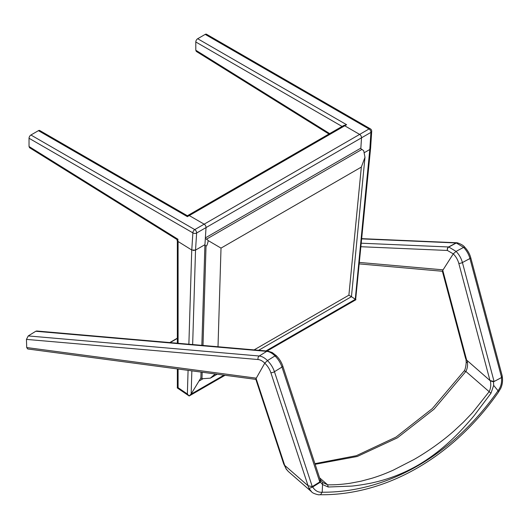 <?xml version="1.0" encoding="UTF-8"?>
<svg xmlns="http://www.w3.org/2000/svg" width="529" height="529" viewBox="0 0 529 529"><rect width="100%" height="100%" fill="white"/><g stroke="black" fill="none" stroke-linecap="round" stroke-linejoin="round"><path stroke-width="0.79" d="M193.23 250.501L195.532 250.105L204.935 244.676L206.039 227.582A2.658 1.534 -120 0 0 206.046 227.43A2.658 1.534 -120 0 0 204.168 224.17L189.263 215.567L204.168 224.17A2.658 1.534 60 0 1 206.039 227.582L205.371 237.898L360.851 148.133L361.519 137.818L196.636 233.011L195.532 250.105L191.769 250.019L192.88 232.859L29.035 138.261L29.035 146.513L177.936 239.234L177.863 241.363L191.769 250.019M177.863 241.363A2.658 1.594 -178 0 1 177.089 240.186L177.109 239.591L29.564 147.717L29.035 146.513M29.035 138.261A2.658 1.534 -60 0 1 30.92 135.007L38.438 130.663A2.658 1.534 -60 0 1 39.774 130.531L187.385 215.753L187.934 215.435A2.658 1.534 60 0 1 189.263 215.567A2.658 1.534 -120 0 0 187.934 215.435L343.407 125.671A2.658 1.534 60 0 1 344.736 125.803L187.385 216.652C187.385 215.482 187.385 215.482 187.385 216.652C187.385 215.482 187.385 215.482 187.385 216.652L38.438 130.663M177.863 239.108C176.858 239.697 176.878 239.743 177.936 239.234M276.231 355.627L272.263 352.545L267.813 351.084A2.658 2.07 95 0 0 266.755 351.349L259.236 356.01C261.901 356.288 264.652 357.802 267.482 360.566L275.001 355.905C272.171 353.141 269.42 351.62 266.755 351.349L35.76 331.266L36.706 330.995L267.813 351.084M274.981 355.931L267.462 360.599C270.676 363.76 273.004 367.47 274.445 371.715L281.964 367.053A2.658 0.913 -18.2 0 0 282.77 366.008L320.362 480.173L319.794 481.939L281.964 367.053C280.522 362.808 278.194 359.098 274.981 355.931C276.072 355.309 276.436 355.389 276.059 356.162C276.449 355.356 276.092 355.276 275.001 355.905M267.482 360.566L264.791 363.145C262.503 360.97 260.294 359.766 258.145 359.541L26.45 339.4L26.714 347.553L256.274 378.162L264.791 363.145M26.45 339.4L28.242 335.928L35.76 331.266M255.857 379.386L27.68 348.961L26.714 347.553M201.04 372.079L200.861 377.971L191.154 393.973L189.118 395.943L177.347 387.955L177.347 368.918M201.853 345.351L204.915 244.689L195.532 250.105L192.655 344.551M188.846 395.765L177.347 387.949L178.094 387.691L187.365 393.993L188.079 370.353M189.118 395.943L187.365 393.993M225.056 375.279L189.157 395.996L191.055 394.165L199.162 380.768M189.157 395.996L177.275 387.929L177.347 387.168M351.454 296.676L355.944 299.712L267.079 351.018M359.515 262.444L443.077 269.843L453.26 253.874L447.422 250.462A2.658 1.977 -87.5 0 1 448.566 246.977L456.084 242.956A2.658 1.977 -87.5 0 1 456.897 242.765A2.658 1.977 -87.5 0 1 457.135 242.791M470.737 257.663L502.219 375.947L501.598 377.488L469.937 258.522A2.658 0.807 -14.9 0 0 470.737 257.663C469.653 253.735 467.636 250.23 464.693 247.142L463.589 247.38L456.315 242.99L448.797 247.01L456.071 251.401L463.589 247.38L456.071 251.401L453.26 253.874L442.766 270.326L466.651 360.077L489.973 380.516L458.802 263.382C457.777 259.706 455.932 256.539 453.26 253.874L456.071 251.401C459.126 254.561 461.242 258.278 462.419 262.543L469.937 258.522C468.76 254.257 466.644 250.548 463.589 247.38L464.693 247.142C463.536 245.522 461.083 244.081 457.34 242.818A2.658 1.865 102 0 0 456.315 242.99A2.658 1.594 61.9 0 0 456.084 242.956L361.796 238.883M361.036 246.726L447.422 250.462A2.658 1.865 -78 0 1 448.797 247.01A2.658 1.594 61.9 0 0 448.566 246.977L361.38 243.208M355.653 299.507L370.551 148.649M355.891 299.659L355.27 299.222L369.791 149.495L370.591 148.437L371.702 131.324A2.658 1.64 -176.3 0 1 370.922 132.389L369.811 149.482L364.547 152.524L369.791 149.495M351.454 296.65L355.27 299.222M30.92 135.007L194.765 229.599L359.641 134.406A2.658 1.534 60 0 1 361.525 137.666A2.658 1.534 60 0 1 361.519 137.818L370.922 132.389A2.658 1.534 60 0 0 369.044 128.977L359.641 134.406L344.736 125.803L346.621 124.718L343.612 125.585M319.794 481.939L312.275 486.601L308.076 485.761L270.848 372.687C269.592 369.017 267.568 365.85 264.771 363.185L256.089 378.486L284.701 465.375L308.076 485.761M284.767 465.434L286.255 469.038L288.298 471.471L311.594 491.785L309.055 488.479L308.037 485.728L284.767 465.434L283.716 463.986L255.838 379.333L256.089 378.486M264.771 363.185L267.462 360.599M466.651 360.077L465.613 358.556L442.403 271.344L442.766 270.326M501.598 377.488L494.079 381.508L489.973 380.516M360.811 148.669L361.519 137.818A2.658 1.534 60 0 0 359.641 134.406L344.736 125.803A2.658 1.534 60 0 0 343.407 125.671L343.962 125.353M371.702 131.324A2.658 2.658 0 0 0 370.373 128.845L206.528 34.253A2.658 1.534 120 0 0 205.199 34.385L197.681 38.729A2.658 1.534 120 0 0 195.796 41.983L195.796 50.235L196.325 51.439L328.945 134.022M319.582 477.806L327.61 484.802C334.189 484.974 341.668 484.465 350.033 483.275L361.009 481.192L371.801 478.295C380.358 475.65 385.793 473.442 392.974 470.294L413.87 459.575C420.059 456.064 426.89 451.693 434.362 446.456C441.239 441.497 446.264 437.714 453.988 430.956L463.384 422.215L472.437 412.765L489.074 391.784C490.714 388.643 491.15 385.013 490.39 380.887L467.16 360.533L467.444 362.524C467.801 365.804 467.272 368.779 465.87 371.451L433.998 409.221L397.398 437.84L357.254 456.487L315.139 464.31M311.859 486.792L312.427 486.554L312.672 486.997C315.125 490.819 318.306 492.565 322.207 492.221C387.863 492.618 452.837 455.204 498.034 390.726L493.669 385.376L490.972 393.259L465.87 371.451A2.658 1.078 -145.2 0 0 463.847 371.285L463.847 371.285C465.011 370.346 465.798 367.391 466.214 362.405L465.983 359.336M467.444 362.524C465.937 362.458 465.824 362.378 467.114 362.292M312.427 486.554L320.098 481.76L320.144 479.505M490.972 393.259L474.705 414.881C471.584 418.968 460.21 431.552 457.109 434.435C444.982 446.747 431.016 457.697 417.586 465.427C403.7 473.356 389.06 479.049 373.659 482.514C369.91 483.559 355.409 485.913 351.058 486.125L328.238 487.017L322.538 484.544L322.207 492.221L320.488 494.747C386.792 495.336 453.28 456.891 498.47 392.134L498.47 392.134A2.658 1.091 -144.8 0 0 498.034 390.726C500.884 387.023 502.021 382.646 501.459 377.594L493.491 381.819L493.669 385.376M490.39 380.887L493.491 381.819M309.055 488.479L312.672 486.997L320.402 482.177L320.098 481.76M320.389 479.829L322.591 482.422L322.538 484.544L320.402 482.177L320.6 480.279M501.393 376.919C502.629 376.965 502.656 377.19 501.459 377.594L493.497 381.845M322.604 482.428L327.61 484.802L328.238 487.017M215.224 373.97L210.337 378.162L201.985 378.744L200.841 377.99M202.997 345.45L206.032 245.945L204.895 245.198M206.032 245.945C206.647 246.342 207.394 244.57 208.267 240.629A10.64 6.143 -120 0 0 206.469 239.181L361.942 149.416L360.394 148.398M361.942 149.416A10.64 6.143 60 0 1 363.747 150.871L364.984 157.292L361.327 167.098L221.016 248.108L218.008 346.753M206.469 239.181L205.338 238.434M254.105 349.894L348.895 295.169L351.448 296.69L364.984 157.292M208.267 240.629L221.016 248.108M192.88 232.859A2.658 1.534 -60 0 1 194.765 229.599A2.658 1.534 60 0 1 196.636 233.011A2.658 1.64 3.7 0 1 192.88 232.859M28.242 335.928L259.23 356.01A2.658 2.076 95 0 0 258.145 359.541M191.855 370.855L191.154 393.973M178.088 241.502L178.094 343.638M178.094 369.017L178.094 387.691M188.866 344.577L191.743 249.999M191.055 394.165L223.998 375.14M265.948 350.919L355.356 299.302M202.508 379.048L198.983 381.085M270.848 372.687A2.658 0.913 -18.2 0 0 274.445 371.715L312.275 486.601M458.802 263.382A2.658 0.807 -14.9 0 0 462.419 262.543L494.079 381.508M205.199 34.385L369.044 128.977A2.658 1.534 120 0 1 370.373 128.845M346.621 124.718L197.681 38.729M195.796 41.983L342.078 126.438M329.673 133.599L195.796 50.235M177.341 338.428L170.133 342.594M286.255 469.038L283.749 464.026M490.423 380.867L490.806 381.211M201.985 378.744L202.184 372.231M348.895 295.169L361.327 167.098M177.341 343.222L177.341 240.907M442.396 271.265L359.37 263.911M457.34 242.818A2.658 2.658 0 0 0 456.897 242.765L361.823 238.652M282.77 366.008C281.441 362.094 279.239 358.609 276.164 355.567M169.769 342.561L177.341 338.19M288.298 471.471L285.958 468.806M314.927 463.662L356.315 455.707L395.976 437.113L432.312 408.593L463.847 371.285M498.47 392.134L500.791 388.246C502.352 384.728 502.874 381.019 502.345 377.117L502.14 375.98M320.488 494.747L319.139 494.741C319.9 495.27 312.613 493.643 311.594 491.785M210.337 378.162L217.154 374.228M258.621 350.284L351.448 296.69"/></g></svg>
